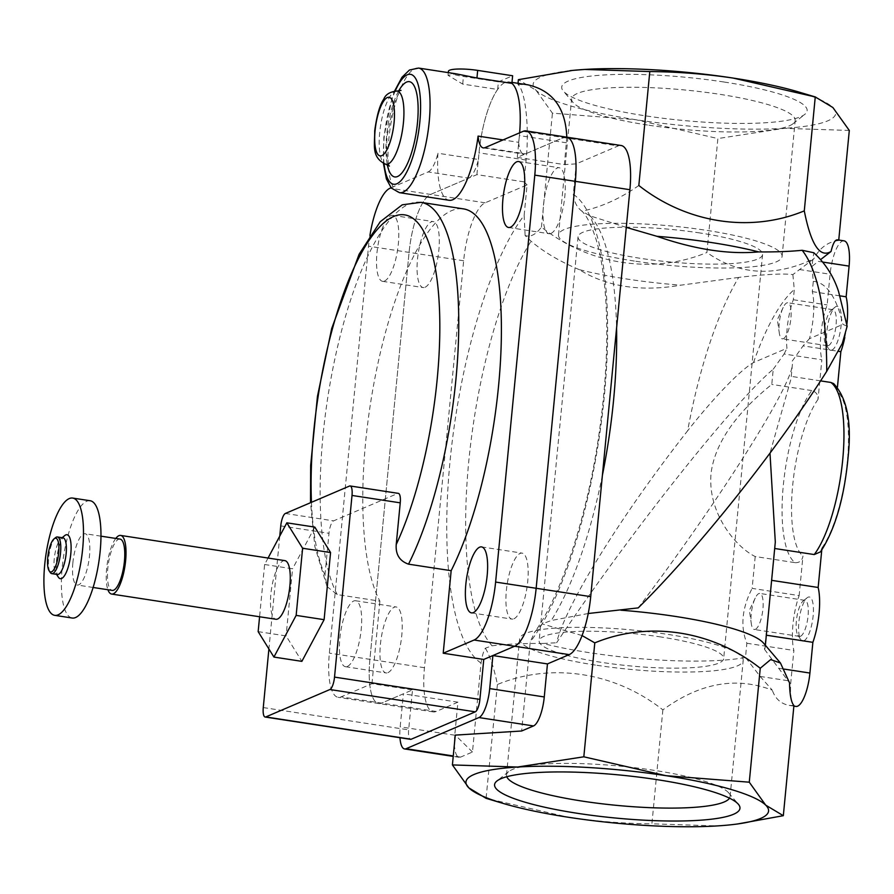 <?xml version="1.0" encoding="UTF-8"?>
<svg xmlns="http://www.w3.org/2000/svg" width="894" height="894" viewBox="0 0 894 894"><rect width="100%" height="100%" fill="white"/><g stroke="black" fill="none" stroke-linecap="round" stroke-linejoin="round"><path stroke-width="0.67" stroke-dasharray="4.47 3.35" d="M517.291 157.378L564.382 164.597L576.261 163.859L618.167 145.945L563.611 137.575L517.291 157.378L519.392 135.575A63.027 18.964 -81.3 0 0 519.637 132.826A63.027 18.964 -81.3 0 1 518.632 142.325L503.02 139.922M638.227 607.886C718.854 501.378 791.738 386.253 792.419 364.294L791.022 378.788L769.991 453.213M775.31 542.077L769.499 602.344M768.862 609.071L764.493 649.301A132.927 23.311 -174.5 0 0 765.163 647.368A132.927 23.311 -174.5 0 0 763.454 643.032M773.243 369.244L784.094 354.002L821.854 359.79L818.044 399.35C818.166 394.723 816.088 391.796 811.797 390.566A92.685 27.893 -81.3 0 0 783.323 485.252A92.685 27.893 -81.3 0 0 795.224 562.684L755.206 556.537C737.025 547.843 707.769 514.642 710.976 474.155C715.524 433.758 751.228 400.959 771.779 384.431L773.243 369.244C733.482 402.311 627.432 536.221 556.627 642.764C564.952 606.199 620.358 516.542 687.654 430.763A226.171 68.067 98.7 0 1 738.667 277.419C764.962 274.302 783.021 273.363 792.866 274.603L813.797 258.847C774.673 277.319 739.047 275.196 706.908 252.499L717.882 138.559L635.746 119.695L552.425 113.169L536.009 90.249L518.386 79.667M755.206 556.537L752.133 588.386L799.147 595.605A40.789 12.27 -81.3 0 0 793.872 650.463L790.911 681.161A29.658 8.929 -81.3 0 0 795.917 706.428M481.039 663.08A241 72.526 98.7 0 1 449.995 461.706A241 72.526 98.7 0 1 524.141 215.353L527.08 184.89L485.174 202.804A51.908 15.623 -81.3 0 0 463.651 260.769L424.46 667.706A51.908 15.623 -81.3 0 0 433.221 711.915A51.908 15.623 -81.3 0 0 436.194 711.468L457.929 702.181L454.755 735.214A25.948 7.811 -81.3 0 0 459.125 757.307A25.948 7.811 -81.3 0 0 460.611 757.095L472.468 752.022L481.039 663.08C482.157 655.861 483.609 650.899 485.386 648.184L492.091 645.803C505.959 644.116 522.956 643.334 543.094 643.456A132.927 23.311 -174.5 0 0 745.495 657.425L746.859 643.255C740.198 626.459 741.964 608.166 752.133 588.386M543.094 643.456L556.627 642.764M811.797 390.566L771.779 384.431M821.754 550.089L821.955 547.921L820.48 551.877M485.386 648.184C490.068 656.073 494.08 668.176 497.422 684.502C551.073 662.264 614.882 672.009 662.867 709.881C699.79 682.915 736.254 676.345 772.271 690.168L760.157 676.445L745.495 657.425M764.493 649.301L789.514 682.804M588.23 613.507L551.274 620.503L542.211 623.9L534.422 632.46L530.22 642.06L521.649 731.001M582.061 635.567L542.211 623.9M738.667 277.419L680.781 285.175C641.043 292.036 607.149 286.84 579.1 269.575A132.927 23.311 -174.5 0 0 680.781 285.175M579.1 269.575C559.8 261.45 543.787 251.996 531.047 241.212L525.124 235.513C530.388 237.402 535.83 234.608 541.462 227.11C589.336 264.926 653.134 274.749 706.908 252.499M822.804 262.076L818.345 261.383L811.875 266.49L813.808 252.734M638.83 185.483C620.47 198.457 601.506 207.039 581.949 211.219L581.592 210.883C586.676 215.409 591.616 225.266 596.399 240.452C600.958 255.896 604.053 275.184 605.685 298.305C608.401 339.821 606.076 385.75 598.723 436.093C586.945 517.738 560.46 596.913 534.422 632.46M626.269 227.378L590.23 215.912L581.949 211.219C576.965 207.475 574.093 201.843 573.322 194.333L576.261 163.859M847.143 326.254L842.919 324.354L809.45 338.658A40.789 12.27 -81.3 0 0 812.311 291.623L813.294 281.375L811.875 266.49M792.866 274.603L794.297 289.5L793.313 299.736A40.789 12.27 -81.3 0 0 786.966 348.269L753.497 362.573C739.07 370.686 710.607 401.507 687.654 430.763M792.24 361.12L803.091 345.877L838.438 351.297M809.45 338.658L803.091 345.877M527.08 184.89L524.007 181.851L526.097 160.06C529.438 127.194 525.549 91.132 517.939 84.394L518.039 83.321M541.462 227.11L552.425 113.169M524.141 215.353L525.124 235.513M517.939 84.394L527.851 84.829M566.796 137.173L564.382 164.597M472.468 752.022L455.281 735.103M497.422 684.502L486.057 798.32M784.094 354.002L786.966 348.269M837.432 239.827L838.751 240.028M838.695 240.531C828.012 241.715 819.709 247.817 813.797 258.847M849.3 130.446L784.183 128.323L717.882 138.559M570.104 70.671A152.014 26.664 -174.5 0 0 536.009 90.249A152.014 26.664 -174.5 0 0 635.746 119.695A152.014 26.664 -174.5 0 0 784.183 128.323A152.014 26.664 -174.5 0 0 832.873 107.515A152.014 26.664 -174.5 0 0 799.18 92.127M723.928 82.002A123.271 21.624 -174.5 0 0 563.321 91.087A123.271 21.624 -174.5 0 0 644.954 115.762A123.271 21.624 -174.5 0 0 804.812 114.343A123.271 21.624 -174.5 0 0 723.928 82.002M662.867 709.881L651.905 823.821C624.18 823.586 596.399 821.407 568.584 817.295L486.448 798.431M793.917 705.601L789.246 705.4C780.943 703.846 775.277 698.773 772.271 690.168M729.269 824.938L717.01 825.933L651.905 823.821M844.092 240.855A29.658 8.929 -81.3 0 0 830.09 274.223L827.14 304.932A40.789 12.27 -81.3 0 0 821.854 359.79M793.313 299.736L827.14 304.932M812.311 291.623L840.036 295.869M844.796 337.507A40.789 12.27 -81.3 0 0 846.864 324.578M746.859 643.255L793.872 650.463M795.224 562.684C799.616 562.795 802.186 560.583 802.957 556.046L799.147 595.605M820.58 380.878L790.777 376.307M833.61 383.582L837.052 391.226L837.454 387.035M803.907 640.774A22.249 6.694 -81.3 0 0 813.261 614.446A22.249 6.694 -81.3 0 0 807.126 597.784A22.249 6.694 -81.3 0 0 799.392 617.955A22.249 6.694 -81.3 0 0 800.722 639.512A22.249 6.694 -81.3 0 0 803.907 640.774M831.901 350.102A22.249 6.694 -81.3 0 0 841.254 323.784A22.249 6.694 -81.3 0 0 835.108 307.111A22.249 6.694 -81.3 0 0 827.375 327.282A22.249 6.694 -81.3 0 0 828.704 348.85A22.249 6.694 -81.3 0 0 831.901 350.102M634.338 261.048A112.309 19.69 5.5 0 1 558.515 234.91A112.309 19.69 5.5 0 1 672.187 226.07A112.309 19.69 5.5 0 1 782.094 256.433A112.309 19.69 5.5 0 1 634.338 261.048M699.991 232.976A92.685 16.26 -174.5 0 0 578.038 236.787A92.685 16.26 -174.5 0 0 668.746 261.853A92.685 16.26 -174.5 0 0 762.571 254.555A92.685 16.26 -174.5 0 0 699.991 232.976M647.435 125.004A112.309 19.69 5.5 0 1 573.065 102.531A112.309 19.69 5.5 0 1 571.612 98.865A112.309 19.69 5.5 0 1 685.296 90.026A112.309 19.69 5.5 0 1 795.191 120.388A112.309 19.69 5.5 0 1 793.067 123.707A112.309 19.69 5.5 0 1 647.435 125.004M506.775 776.73A112.309 19.69 5.5 0 1 506.507 774.975A112.309 19.69 5.5 0 1 508.63 771.656A112.309 19.69 5.5 0 1 620.19 766.136A112.309 19.69 5.5 0 1 728.644 792.844A112.309 19.69 5.5 0 1 730.096 796.509A112.309 19.69 5.5 0 1 729.504 798.174M595.426 665.08A112.309 19.69 5.5 0 1 519.615 638.931A112.309 19.69 5.5 0 1 633.287 630.091A112.309 19.69 5.5 0 1 743.193 660.465A112.309 19.69 5.5 0 1 595.426 665.08M661.091 637.009A92.685 16.26 -174.5 0 0 539.138 640.819A92.685 16.26 -174.5 0 0 629.845 665.885A92.685 16.26 -174.5 0 0 723.671 658.587A92.685 16.26 -174.5 0 0 661.091 637.009M828.492 345.587A18.226 5.487 -81.3 0 0 835.868 326.88A18.226 5.487 -81.3 0 0 832.973 309.704A18.226 5.487 -81.3 0 0 831.129 310.363A18.226 5.487 -81.3 0 0 824.793 326.891A18.226 5.487 -81.3 0 0 825.877 344.559A18.226 5.487 -81.3 0 0 827.453 345.743A18.226 5.487 -81.3 0 0 828.492 345.587M783.345 338.658A18.226 5.487 -81.3 0 0 790.721 319.963A18.226 5.487 -81.3 0 0 787.837 302.775A18.226 5.487 -81.3 0 0 786.787 302.932A18.226 5.487 -81.3 0 0 783.2 307.435A18.226 5.487 -81.3 0 0 779.289 332.981A18.226 5.487 -81.3 0 0 782.306 338.815A18.226 5.487 -81.3 0 0 783.345 338.658M800.51 636.26A18.226 5.487 -81.3 0 0 807.885 617.553A18.226 5.487 -81.3 0 0 804.991 600.366A18.226 5.487 -81.3 0 0 803.136 601.025A18.226 5.487 -81.3 0 0 796.8 617.553A18.226 5.487 -81.3 0 0 797.895 635.232A18.226 5.487 -81.3 0 0 799.459 636.405A18.226 5.487 -81.3 0 0 800.51 636.26M755.363 629.331A18.226 5.487 -81.3 0 0 762.738 610.624A18.226 5.487 -81.3 0 0 759.844 593.448A18.226 5.487 -81.3 0 0 758.805 593.594A18.226 5.487 -81.3 0 0 755.218 598.108A18.226 5.487 -81.3 0 0 751.295 623.654A18.226 5.487 -81.3 0 0 754.312 629.488A18.226 5.487 -81.3 0 0 755.363 629.331M524.007 181.851L476.915 174.632L430.606 194.423A51.908 15.623 -81.3 0 0 409.083 252.399L369.904 659.336A51.908 15.623 -81.3 0 0 378.654 703.533A51.908 15.623 -81.3 0 0 381.626 703.097L403.362 693.811L400.188 726.844A25.948 7.811 -81.3 0 0 399.964 737.718M621.151 145.51A51.908 15.623 -81.3 0 0 618.167 145.945M457.929 702.181L403.362 693.811M511.893 83.365A63.027 18.964 -81.3 0 0 508.764 81.902A63.027 18.964 -81.3 0 0 479.016 152.829L476.915 174.632M284.873 560.627A29.658 8.929 -81.3 0 0 270.882 594.007A29.658 8.929 -81.3 0 0 275.877 619.263M268.055 558.046L264.613 564.505L259.584 616.759M115.784 538.434A29.658 8.929 -81.3 0 0 106.621 568.808A29.658 8.929 -81.3 0 0 107.917 589.738M120.064 539.093A25.948 7.811 -81.3 0 0 107.805 568.293A25.948 7.811 -81.3 0 0 112.186 590.398M72.861 562.929A25.948 7.811 -81.3 0 0 77.242 585.034A25.948 7.811 -81.3 0 0 88.897 560.572A25.948 7.811 -81.3 0 0 85.109 533.729A25.948 7.811 -81.3 0 0 72.861 562.929M90.171 500.741A59.317 17.858 -81.3 0 0 62.178 567.5A59.317 17.858 -81.3 0 0 72.179 618.022M64.815 535.517A22.249 6.694 -81.3 0 0 56.579 559.745A22.249 6.694 -81.3 0 0 58.412 577.245M63.016 537.842A18.539 5.576 -81.3 0 0 61.127 538.512A18.539 5.576 -81.3 0 0 54.266 558.705A18.539 5.576 -81.3 0 0 55.797 573.289A18.539 5.576 -81.3 0 0 57.395 574.484M55.54 537.652A18.539 5.576 -81.3 0 0 48.678 557.845A18.539 5.576 -81.3 0 0 50.209 572.428M258.154 631.633L286.102 635.925L301.87 661.359M264.613 564.505L292.573 568.796L286.102 635.925M314.8 527.102L292.573 568.796M448.408 71.308A22.249 3.9 -174.5 0 0 463.427 76.482L498.383 81.846L497.645 89.456L462.701 84.092L448.05 75.331L455.94 73.833M498.383 81.846L512.631 75.755M384.498 281.051A33.369 10.046 -81.3 0 0 398.009 246.822A33.369 10.046 -81.3 0 0 392.712 215.365A33.369 10.046 -81.3 0 0 377.726 246.822A33.369 10.046 -81.3 0 0 382.587 281.331A33.369 10.046 -81.3 0 0 384.498 281.051M425.041 287.265A33.369 10.046 -81.3 0 0 438.541 253.036A33.369 10.046 -81.3 0 0 433.255 221.589A33.369 10.046 -81.3 0 0 418.269 253.047A33.369 10.046 -81.3 0 0 423.13 287.555A33.369 10.046 -81.3 0 0 425.041 287.265M347.397 666.421A33.369 10.046 -81.3 0 0 360.897 632.192A33.369 10.046 -81.3 0 0 355.6 600.746A33.369 10.046 -81.3 0 0 340.614 632.203A33.369 10.046 -81.3 0 0 345.486 666.712A33.369 10.046 -81.3 0 0 347.397 666.421M387.94 672.646A33.369 10.046 -81.3 0 0 401.44 638.417A33.369 10.046 -81.3 0 0 396.143 606.959A33.369 10.046 -81.3 0 0 381.157 638.428A33.369 10.046 -81.3 0 0 386.029 672.925A33.369 10.046 -81.3 0 0 387.94 672.646M513.894 618.804A33.369 10.046 -81.3 0 0 527.393 584.575A33.369 10.046 -81.3 0 0 522.096 553.129A33.369 10.046 -81.3 0 0 507.11 584.587A33.369 10.046 -81.3 0 0 511.983 619.095A33.369 10.046 -81.3 0 0 513.894 618.804M550.995 233.435A33.369 10.046 -81.3 0 0 564.494 199.206A33.369 10.046 -81.3 0 0 559.208 167.748A33.369 10.046 -81.3 0 0 544.222 199.206A33.369 10.046 -81.3 0 0 549.084 233.714A33.369 10.046 -81.3 0 0 550.995 233.435M391.091 187.774L428.17 171.927L468.702 178.141L430.606 194.423A51.908 15.623 -81.3 0 0 409.083 252.399L369.904 659.336A51.908 15.623 -81.3 0 0 378.654 703.533A51.908 15.623 -81.3 0 0 381.626 703.097L412.503 689.9L408.647 729.873A11.119 3.353 -81.3 0 0 410.525 739.338M369.926 235.424A51.908 15.623 -81.3 0 0 368.54 246.185L329.361 653.123A51.908 15.623 -81.3 0 0 338.111 697.32A51.908 15.623 -81.3 0 0 341.083 696.884L371.96 683.686L412.503 689.9M468.702 178.141A29.658 8.929 -81.3 0 0 478.491 159.478L437.948 153.254A63.027 18.964 -81.3 0 0 449.112 200.278M428.17 171.927A29.658 8.929 -81.3 0 0 437.948 153.254M497.645 89.456A63.027 18.964 -81.3 0 0 479.016 152.829A63.027 18.964 -81.3 0 0 478.491 159.478M518.632 142.325A29.658 8.929 -81.3 0 0 523.806 154.114A29.658 8.929 -81.3 0 0 525.504 153.869L563.611 137.575A51.908 15.623 -81.3 0 1 566.584 137.14M311.458 502.327A192.802 58.021 -81.3 0 0 324.98 574.987L327.036 586.587L337.273 594.611L379.905 601.159A207.631 62.491 -81.3 0 1 377.38 366.015A207.631 62.491 -81.3 0 1 463.561 208.894M371.96 683.686L379.905 601.159M324.98 574.987L328.992 533.293A11.119 3.353 98.7 0 1 333.596 520.867L397.729 493.466A11.119 3.353 98.7 0 1 398.366 493.365M279.777 536.065L268.904 648.988M813.294 281.375A189.092 56.903 98.7 0 1 842.919 324.354M753.497 362.573A189.092 56.903 98.7 0 1 794.297 289.5M590.23 215.912A226.171 68.067 98.7 0 1 616.581 328.076M602.411 475.217A226.171 68.067 98.7 0 1 551.274 620.503M492.091 645.803A226.171 68.067 98.7 0 1 468.724 461.818A226.171 68.067 98.7 0 1 531.047 241.212M573.322 194.333A241 72.526 98.7 0 1 604.366 395.718A241 72.526 98.7 0 1 530.22 642.06M799.337 269.507L830.09 274.223M779.155 668.321L784.34 669.125M760.157 676.445L790.911 681.161M821.955 547.921A85.276 25.669 -81.3 0 0 847.322 461.963A85.276 25.669 -81.3 0 0 837.052 391.226M818.044 399.35A85.276 25.669 -81.3 0 0 792.687 485.308A85.276 25.669 -81.3 0 0 802.957 556.046M485.174 202.804L390.063 188.209M460.611 757.095L453.269 755.966M463.651 260.769L368.54 246.185M424.46 667.706L329.361 653.123M436.194 711.468L341.083 696.884M454.755 735.214L400.188 726.844M526.097 160.06L479.016 152.829M566.472 142.794L519.392 135.575M397.182 91.043A37.079 11.164 -81.3 0 0 379.693 132.759A37.079 11.164 -81.3 0 0 385.94 164.34M398.59 91.11A48.198 14.505 -81.3 0 0 386.61 135.899A48.198 14.505 -81.3 0 0 387.292 164.686M395.26 90.931A55.618 16.74 -81.3 0 0 384.241 136.905A55.618 16.74 -81.3 0 0 384.074 163.859M418.593 68.067A63.027 18.964 -81.3 0 0 388.845 138.995A63.027 18.964 -81.3 0 0 399.484 192.668M462.701 84.092L463.427 76.482M484.973 147.644L525.504 153.869M523.068 131.362L563.611 137.575M420.929 202.346A207.631 62.491 -81.3 0 0 334.747 359.477A207.631 62.491 -81.3 0 0 337.273 594.611M349.498 486.057L397.729 493.466M263.272 707.567L408.647 729.873M280.761 525.895L328.992 533.293M285.376 513.469L333.596 520.867M792.419 364.294L791.022 378.788M765.365 645.289L765.163 647.368M789.246 705.4L793.872 706.115M782.094 256.433L795.191 120.388M558.515 234.91L571.612 98.865M793.067 123.707L804.812 114.343M573.065 102.531L563.321 91.087M508.63 771.656L496.896 781.032M728.644 792.844L738.377 804.276M730.096 796.509L743.193 660.465M506.507 774.975L519.615 638.931M825.877 344.559L828.704 348.85M831.129 310.363L835.108 307.111M832.973 309.704L787.837 302.775M827.453 345.743L782.306 338.815M783.2 307.435L777.378 319.616L779.289 332.981M797.895 635.232L800.722 639.512M803.136 601.025L807.126 597.784M804.991 600.366L759.844 593.448M799.459 636.405L754.312 629.488M755.218 598.108L749.395 610.289L751.295 623.654M578.038 236.787L539.138 640.819M762.571 254.555L723.671 658.587M433.221 711.915L338.111 697.32M459.125 757.307L453.224 756.402M511.994 82.393L508.764 81.902M100.977 536.165L85.109 533.729M93.11 587.47L77.242 585.034M55.797 573.289L56.501 574.35M61.127 538.512L62.122 537.707M389.404 166.094L388.51 164.015C386.577 158.093 386.141 148.538 387.203 135.352L393.595 104.766C398.635 93.278 401.104 88.495 401.015 90.395M383.481 163.636L383.85 137.274L392.242 97.312L394.634 90.976M448.028 75.331L448.285 72.626M382.587 281.331L423.13 287.555M392.712 215.365L433.255 221.589M345.486 666.712L386.029 672.925M355.6 600.746L396.143 606.959M471.44 612.871L511.983 619.095M481.564 546.904L522.096 553.129M508.552 227.489L549.084 233.714M518.665 161.523L559.208 167.748M483.263 147.89L523.806 154.114M327.048 586.576L314.844 546.536L310.52 502.719"/><path stroke-width="1.34" d="M769.991 453.213L775.31 542.077L765.365 645.289M626.269 227.378L656.922 236.307C694.683 249.415 728.576 254.611 758.615 251.907C775.087 252.074 789.603 251.538 802.153 250.286A226.171 68.067 98.7 0 1 826.738 371.312C777.244 449.481 697.532 549.531 638.227 607.886L588.23 613.507M502.529 803.248A152.014 26.664 -174.5 0 0 568.584 817.295A152.014 26.664 -174.5 0 0 717.01 825.933A152.014 26.664 -174.5 0 0 728.61 825.017A152.014 26.664 -174.5 0 0 765.7 805.125A152.014 26.664 -174.5 0 0 665.952 775.679A152.014 26.664 -174.5 0 0 517.525 767.041A152.014 26.664 -174.5 0 0 468.836 787.86A152.014 26.664 -174.5 0 0 502.529 803.248L486.057 798.32L468.836 787.86L452.409 764.929L517.525 767.041L583.827 756.805L665.952 775.679L749.273 782.194L765.7 805.125L783.323 815.697L793.917 705.601C791.212 702.371 789.748 694.772 789.514 682.804L780.473 663.035L763.454 643.032A132.927 23.311 -174.5 0 0 620.917 610.2M771.623 580.34L818.155 587.481L821.754 550.089M814.233 554.559A92.685 27.893 -81.3 0 0 842.707 459.874A92.685 27.893 -81.3 0 0 830.805 382.442L833.61 383.582C847.02 397.83 851.859 422.303 848.115 456.979C844.26 498.036 835.052 529.673 820.48 551.877L814.233 554.559L774.685 548.491M780.473 663.035L770.673 659.571L760.246 668.265C712.373 630.449 648.575 620.615 594.789 642.875L582.061 635.567M518.039 83.321L518.386 79.667L572.439 70.425L584.687 69.441L649.804 71.554L638.83 185.483C686.827 223.355 750.636 233.11 804.287 210.872C810.981 244.721 819.899 258.254 831.051 251.471L821.497 258.914M758.615 251.907A132.927 23.311 -174.5 0 0 656.922 236.307M826.738 371.312L842.282 343.497L847.143 326.254L838.583 291.567C833.666 276.391 825.408 263.451 813.808 252.734L802.153 250.286M511.994 82.393L527.851 84.829C552.66 90.506 565.645 107.95 566.796 137.173M399.964 737.718A25.948 7.811 -81.3 0 0 404.557 748.937A25.948 7.811 -81.3 0 0 406.055 748.725L478.949 717.558A25.948 7.811 -81.3 0 0 489.711 688.581L492.885 655.537L514.631 646.25A51.908 15.623 -81.3 0 0 536.154 588.274L575.334 181.337A51.908 15.623 -81.3 0 0 566.584 137.14L621.151 145.51A51.908 15.623 -81.3 0 1 629.901 189.707L590.711 596.644A51.908 15.623 -81.3 0 1 569.187 654.62L547.452 663.918L544.267 696.951A25.948 7.811 -81.3 0 1 533.506 725.939L521.649 731.001L455.281 735.103L452.409 764.929M594.789 642.875L583.827 756.805M804.287 210.872L815.261 96.943L832.873 107.515L849.3 130.446L838.751 240.028M649.804 71.554C677.529 71.788 705.31 73.956 733.125 78.069L815.261 96.943M831.051 251.471C832.895 243.615 835.03 239.737 837.432 239.827L844.092 240.855A29.658 8.929 -81.3 0 1 849.099 266.11L846.137 296.808L840.036 295.869M815.652 97.055L799.18 92.127A152.014 26.664 -174.5 0 0 733.125 78.069A152.014 26.664 -174.5 0 0 584.687 69.441A152.014 26.664 -174.5 0 0 573.099 70.358A152.014 26.664 -174.5 0 0 570.104 70.671M760.246 668.265L749.273 782.194M783.323 815.697L736.902 824.089M577.781 813.361A123.271 21.624 5.5 0 1 496.896 781.032A123.271 21.624 5.5 0 1 619.341 774.964A123.271 21.624 5.5 0 1 738.377 804.276A123.271 21.624 5.5 0 1 577.781 813.361M838.438 351.297L840.852 351.677A40.789 12.27 -81.3 0 0 844.796 337.507M846.864 324.578A40.789 12.27 -81.3 0 0 846.137 296.808M793.872 706.115L795.917 706.428A29.658 8.929 -81.3 0 0 809.908 673.048L812.869 642.339A40.789 12.27 -81.3 0 0 818.155 587.481M766.337 635.198L812.869 642.339M830.805 382.442L820.58 380.878M837.454 387.035L840.852 351.677M729.504 798.174A112.309 19.69 5.5 0 1 582.329 801.113A112.309 19.69 5.5 0 1 506.775 776.73M547.452 663.918L492.885 655.537M268.904 648.988L263.272 707.567A11.119 3.353 -81.3 0 0 265.138 717.033L410.525 739.338A11.119 3.353 -81.3 0 0 411.162 739.249L475.295 711.836A11.119 3.353 -81.3 0 0 479.899 699.41L483.755 659.448L514.631 646.25A51.908 15.623 -81.3 0 0 536.154 588.274L575.334 181.337A51.908 15.623 -81.3 0 0 566.584 137.14A51.908 15.623 -81.3 0 0 563.611 137.575M477.675 70.391L512.631 75.755L511.893 83.365A63.027 18.964 -81.3 0 1 519.637 132.826A63.027 18.964 -81.3 0 0 511.893 83.365L476.949 78.001L477.675 70.391A22.249 3.9 -174.5 0 0 448.408 71.308L448.285 72.626M107.917 589.738A29.658 8.929 -81.3 0 0 111.627 594.063L275.877 619.263A29.658 8.929 -81.3 0 0 289.209 591.303A29.658 8.929 -81.3 0 0 284.873 560.627L120.623 535.428A29.658 8.929 -81.3 0 0 115.784 538.434M259.584 616.759L258.154 631.633L273.922 657.068L296.149 615.385L302.608 548.257L286.84 522.822L268.055 558.046M111.627 594.063A29.658 8.929 -81.3 0 0 124.948 566.103A29.658 8.929 -81.3 0 0 120.623 535.428M93.11 587.47L112.186 590.398A25.948 7.811 -81.3 0 0 123.841 565.924A25.948 7.811 -81.3 0 0 120.064 539.093L100.977 536.165M54.702 615.34L72.179 618.022A59.317 17.858 -81.3 0 0 98.821 562.091A59.317 17.858 -81.3 0 0 90.171 500.741L72.693 498.07A59.317 17.858 -81.3 0 0 44.7 564.818A59.317 17.858 -81.3 0 0 54.702 615.34A59.317 17.858 -81.3 0 0 81.343 559.409A59.317 17.858 -81.3 0 0 72.693 498.07M56.501 574.35L58.412 577.245A22.249 6.694 -81.3 0 0 70.313 557.711A22.249 6.694 -81.3 0 0 64.815 535.517L62.122 537.707M49.159 570.841L50.209 572.428A18.539 5.576 -81.3 0 0 51.807 573.635L57.395 574.484A18.539 5.576 -81.3 0 0 65.72 557.007A18.539 5.576 -81.3 0 0 63.016 537.842L57.428 536.981A18.539 5.576 -81.3 0 0 55.54 537.652L54.065 538.847A17.053 5.129 -81.3 0 0 47.751 557.431A17.053 5.129 -81.3 0 0 49.159 570.841A17.053 5.129 -81.3 0 0 58.289 555.867A17.053 5.129 -81.3 0 0 54.065 538.847M51.807 573.635A18.539 5.576 -81.3 0 0 60.133 556.157A18.539 5.576 -81.3 0 0 57.428 536.981M302.608 548.257L330.568 552.548L314.8 527.102L286.84 522.822M296.149 615.385L324.109 619.676L330.568 552.548M273.922 657.068L301.87 661.359L324.109 619.676M503.02 139.922L478.089 136.1A63.027 18.964 -81.3 0 1 449.112 200.278L399.484 192.668A63.027 18.964 -81.3 0 0 427.79 133.251A63.027 18.964 -81.3 0 0 418.593 68.067L455.951 73.8L476.949 78.001M473.351 612.591A33.369 10.046 -81.3 0 0 486.85 578.362A33.369 10.046 -81.3 0 0 481.564 546.904A33.369 10.046 -81.3 0 0 466.579 578.362A33.369 10.046 -81.3 0 0 471.44 612.871A33.369 10.046 -81.3 0 0 473.351 612.591M510.463 227.21A33.369 10.046 -81.3 0 0 523.962 192.981A33.369 10.046 -81.3 0 0 518.665 161.523A33.369 10.046 -81.3 0 0 503.68 192.992A33.369 10.046 -81.3 0 0 508.552 227.489A33.369 10.046 -81.3 0 0 510.463 227.21M391.091 187.774L390.063 188.209A51.908 15.623 -81.3 0 0 369.926 235.424M478.089 136.1A29.658 8.929 -81.3 0 0 483.263 147.89A29.658 8.929 -81.3 0 0 484.973 147.644L523.068 131.362A51.908 15.623 -81.3 0 1 526.041 130.915L566.584 137.14M483.755 659.448L443.212 653.223L474.088 640.026A51.908 15.623 -81.3 0 0 495.611 582.061L534.791 175.123A51.908 15.623 -81.3 0 0 526.041 130.915M408.524 564.159A207.631 62.491 -81.3 0 0 458.443 341.195A207.631 62.491 -81.3 0 0 420.929 202.346L463.561 208.894A207.631 62.491 -81.3 0 1 501.087 347.744A207.631 62.491 -81.3 0 1 451.157 570.696L408.524 564.159C399.618 561.041 395.517 554.503 396.221 544.524A192.802 58.021 -81.3 0 0 437.758 285.465A192.802 58.021 -81.3 0 0 363.869 248.677A192.802 58.021 -81.3 0 0 311.458 502.327M451.157 570.696L443.212 653.223M265.138 717.033A11.119 3.353 -81.3 0 0 265.775 716.943L329.908 689.531A11.119 3.353 -81.3 0 0 334.524 677.104L352.012 495.444A11.119 3.353 -81.3 0 0 350.135 485.967L398.366 493.365A11.119 3.353 98.7 0 1 400.244 502.841L396.221 544.524M350.135 485.967A11.119 3.353 -81.3 0 0 349.498 486.057L285.376 513.469A11.119 3.353 -81.3 0 0 280.761 525.895L279.777 536.065M616.581 328.076A226.171 68.067 98.7 0 1 602.411 475.217M822.804 262.076L849.099 266.11M784.34 669.125L809.908 673.048M533.506 725.939L478.949 717.558M453.269 755.966L406.055 748.725M544.267 696.951L489.711 688.581M569.187 654.62L474.088 640.026M590.711 596.644L495.611 582.061M629.901 189.707L534.791 175.123M375.078 130.68A29.658 8.929 -81.3 0 0 386.901 149.756A29.658 8.929 -81.3 0 0 391.751 99.413A29.658 8.929 -81.3 0 0 375.078 130.68M385.94 164.34A37.079 11.164 -81.3 0 0 402.591 129.384A37.079 11.164 -81.3 0 0 397.182 91.043C390.108 91.669 385.638 94.373 383.772 99.167C379.861 104.699 376.832 115.315 374.687 131.038C374.932 145.186 370.988 157.489 385.94 164.34L389.404 166.094M387.292 164.686A48.198 14.505 -81.3 0 0 407.508 163.479A48.198 14.505 -81.3 0 0 417.509 98.318A48.198 14.505 -81.3 0 0 398.59 91.11M384.074 163.859A55.618 16.74 -81.3 0 0 407.429 170.698A55.618 16.74 -81.3 0 0 419.588 91.411A55.618 16.74 -81.3 0 0 395.26 90.931M352.012 495.444L400.244 502.841M334.524 677.104L479.899 699.41M329.908 689.531L475.295 711.836M265.775 716.943L411.162 739.249M573.099 70.358L572.439 70.425M728.61 825.017L729.269 824.95M453.224 756.402L404.557 748.937M397.182 91.043L401.015 90.395M399.484 192.668L391.337 188.053L386.387 178.923L383.481 163.636M418.593 68.067L409.452 70.034L401.987 77.253L394.634 90.976M310.52 502.719L310.665 465.439L317.448 396.388L331.696 328.511L359.097 254.276L380.218 221.746L402.222 204.827L420.929 202.346"/></g></svg>
